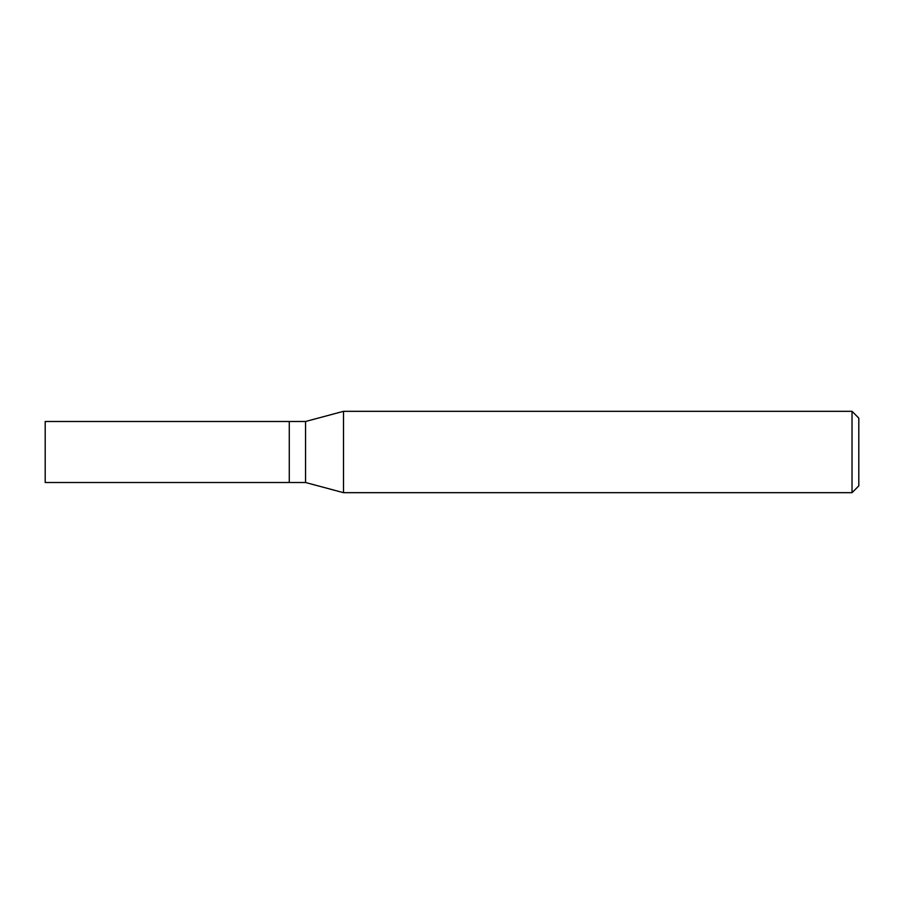 <?xml version="1.0" encoding="UTF-8"?>
<svg xmlns="http://www.w3.org/2000/svg" width="904" height="904" viewBox="0 0 904 904"><rect width="100%" height="100%" fill="white"/><g stroke="black" fill="none" stroke-linecap="round" stroke-linejoin="round"><path stroke-width="1.36" d="M289.28 421.49L45.2 421.49L45.2 482.51L289.28 482.51L289.28 421.49L289.28 482.51L305.552 482.51L305.552 421.49L289.28 421.49M305.552 421.49L343.509 411.32L343.509 492.68L305.552 482.51M343.509 492.68L852.02 492.68L852.02 411.32L343.509 411.32M852.02 411.32L858.8 418.1L858.8 485.9L852.02 492.68"/></g></svg>
